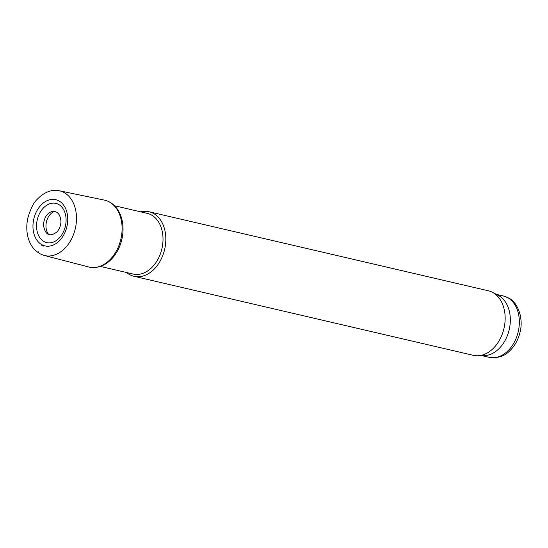 <?xml version="1.0" encoding="UTF-8"?>
<svg xmlns="http://www.w3.org/2000/svg" width="548" height="548" viewBox="0 0 548 548"><rect width="100%" height="100%" fill="white"/><g stroke="black" fill="none" stroke-linecap="round" stroke-linejoin="round"><path stroke-width="0.82" d="M54.416 211.439A13.255 9.487 -76.9 0 0 46.436 221.871A13.255 9.487 -76.9 0 0 48.991 234.756M99.935 266.314L133.123 274.041A31.147 22.297 -76.9 0 0 161.071 251.82A31.147 22.297 -76.9 0 0 151.488 215.022A31.147 22.297 -76.9 0 0 147.254 213.371L114.073 205.644M126.595 272.52A33.133 23.715 -76.9 0 0 134.02 276.295A33.133 23.715 -76.9 0 0 163.756 252.649A33.133 23.715 -76.9 0 0 153.563 213.501A33.133 23.715 -76.9 0 0 149.056 211.754A33.133 23.715 -76.9 0 0 140.726 211.85M134.02 276.295L473.349 355.337A33.133 23.715 -76.9 0 0 477.644 355.775A33.133 23.715 -76.9 0 0 503.886 328.793A33.133 23.715 -76.9 0 0 492.892 292.543A33.133 23.715 -76.9 0 0 492.433 292.296A33.133 23.715 -76.9 0 0 488.384 290.796L149.056 211.754M477.644 355.775L484.199 355.631A31.476 22.53 -76.9 0 0 509.119 329.992A31.476 22.53 -76.9 0 0 498.68 295.557A31.476 22.53 -76.9 0 0 498.248 295.324L492.433 292.296M38.586 251.854L38.977 252.066A31.633 22.639 103.1 0 1 38.586 251.854M43.374 245.977A24.242 17.351 103.1 0 1 41.319 245.059L43.908 246.148A24.242 17.351 103.1 0 1 43.374 245.977M507.695 297.66A31.476 22.53 -76.9 0 0 503.413 295.995L508.517 297.975C517.408 301.955 523.998 317.833 519.915 332.759C517.997 340.301 514.428 346.494 509.208 351.337C504.304 356.371 497.611 358.365 489.131 357.31A31.476 22.53 -76.9 0 0 517.38 334.849A31.476 22.53 -76.9 0 0 507.695 297.66M58.91 190.69A33.216 23.776 103.1 0 1 75.309 228.598A33.216 23.776 103.1 0 1 43.847 255.354L39.675 253.628L35.668 250.717C31.394 246.662 28.633 241.271 27.4 234.537C26.468 229.215 26.605 223.742 27.825 218.118C30.565 208.706 33.688 202.452 37.189 199.356C45.176 190.834 53.731 189.478 58.91 190.69L104.668 200.171A34.339 24.578 103.1 0 1 120.861 239.209A34.339 24.578 103.1 0 1 89.084 267.068L43.847 255.354M47.854 242.826A20.146 14.419 103.1 0 1 44.011 241.565A20.146 14.419 103.1 0 1 42.703 208.761A20.146 14.419 103.1 0 1 65.815 216.33A20.146 14.419 103.1 0 1 47.854 242.826M44.484 245.771A23.728 16.988 103.1 0 1 41.751 244.648A23.728 16.988 103.1 0 1 40.723 205.425A23.728 16.988 103.1 0 1 67.63 216.522A23.728 16.988 103.1 0 1 44.484 245.771M503.413 295.995L496.399 294.365M489.131 357.31L482.117 355.679M104.668 200.171C109.771 201.424 113.963 204.349 117.245 208.952C121.622 215.398 123.519 223.166 122.937 232.263C122.17 241.606 119.067 249.758 113.621 256.731C106.511 265.314 98.332 268.76 89.084 267.068M57.355 231.599C49.8 237.517 45.148 235.256 43.415 224.81C44.265 217.282 47.183 212.85 52.17 211.507C55.129 211.007 57.499 212.145 59.287 214.919C61.965 220.577 61.321 226.139 57.355 231.599"/></g></svg>
